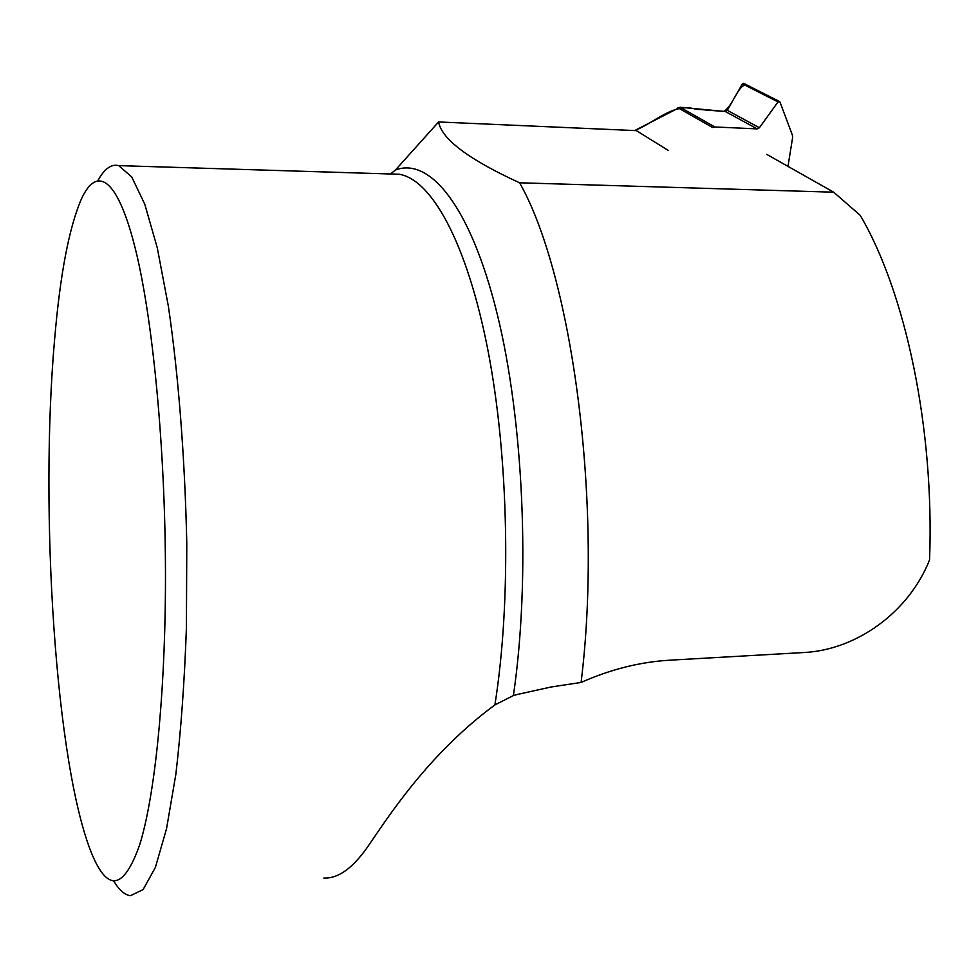<?xml version="1.0" encoding="UTF-8"?>
<svg xmlns="http://www.w3.org/2000/svg" width="979" height="979" viewBox="0 0 979 979"><rect width="100%" height="100%" fill="white"/><g stroke="black" fill="none" stroke-linecap="round" stroke-linejoin="round"><path stroke-width="1.47" d="M744.75 85.051C737.003 87.755 732.781 106.124 723.665 111.422L695.849 109.195C673.368 102.318 654.951 122.608 634.698 130.55L680.075 107.249L714.89 126.976L757.232 128.885L759.41 127.747L778.036 101.914L742.376 83.839L727.287 110.333L725.304 111.508L680.075 107.249M787.985 166.381L792.598 137.684L792.354 134.98L779.957 102.012L778.036 101.914M677.896 107.751L712.639 127.503L714.89 126.976M742.376 83.839L743.869 83.484M323.853 878.028C337.767 878.738 352.122 868.679 366.941 847.887C387.868 817.526 427.872 754.368 494.897 704.904L513.4 695.555L517.977 694.331L551.153 686.977L581.085 682.449C610.602 669.33 640.156 661.914 669.734 660.189L804.261 652.504C855.768 649.897 908.561 612.964 929.56 559.915C934.566 428.007 905.306 291.73 860.198 215.319L833.68 192.19L766.741 154.388M97.973 180.515C104.398 168.767 111.325 163.811 118.728 165.622L131.737 176.954L144.794 204.281L157.252 247.711L168.376 306.268C178.349 373.941 184.896 456.985 186.781 543.296L186.414 627.698C184.48 681.984 180.956 730.872 175.841 774.365L166.528 828.785L155.38 867.431L143.105 889.605L130.378 895.724C124.7 894.892 119.169 890.033 113.772 881.161M513.4 695.555C530.679 578.026 523.643 420.578 497.026 313.292C470.373 205.651 429.561 156.909 395.455 170.003L438.58 121.959C441.749 139.214 468.757 159.491 519.592 182.792C572.054 274.928 603.199 504.43 581.085 682.449M668.131 150.362L636.399 130.635L438.58 121.959M395.455 170.003L390.535 173.956M519.592 182.792L833.68 192.19M54.591 339.615C39.466 510.12 55.436 765.823 92.087 854.483C108.033 892.432 123.88 889.262 139.63 844.95C154.327 798.142 164.79 701.123 165.451 587.926C166.185 459.359 153.813 325.224 136.081 251.787C118.263 178.141 97.374 164.876 81.624 198.468C69.154 227.091 60.147 274.144 54.591 339.615M759.41 127.747L727.287 110.333M757.232 128.885L725.304 111.508M390.327 173.981L399.285 174.262C431.555 179.598 466.861 242.364 487.836 349.772C508.737 456.997 511.613 599.748 494.897 704.904M779.308 101.4L743.538 83.313M391.698 174.017L118.728 165.622"/></g></svg>
